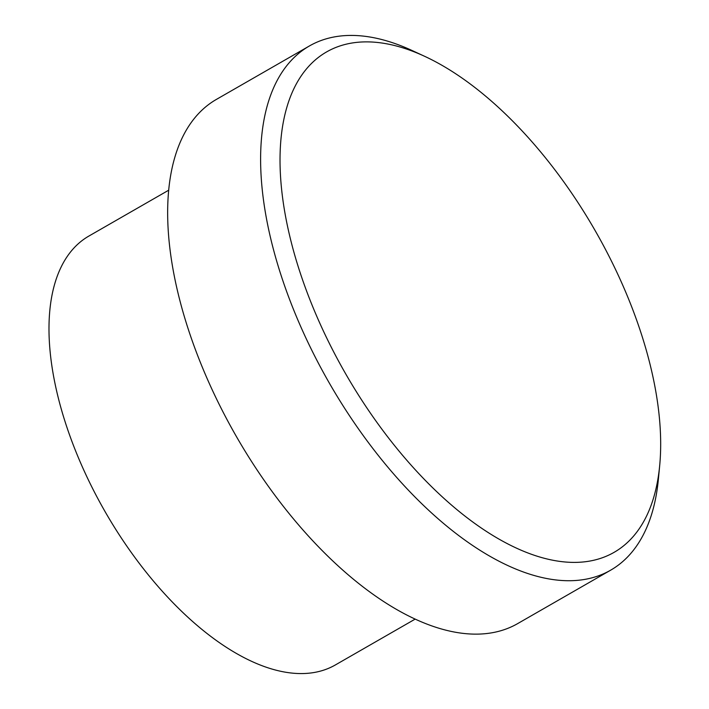 <?xml version="1.0" encoding="UTF-8"?>
<svg xmlns="http://www.w3.org/2000/svg" width="709" height="709" viewBox="0 0 709 709"><rect width="100%" height="100%" fill="white"/><g stroke="black" fill="none" stroke-linecap="round" stroke-linejoin="round"><path stroke-width="1.06" d="M408.854 49.852A288.563 143.847 60.1 0 0 290.256 238.215A288.563 143.847 60.1 0 0 531.856 554.429A288.563 143.847 60.1 0 0 659.68 465.636A288.563 143.847 60.1 0 0 424.469 56.233A288.563 143.847 60.1 0 0 408.854 49.852M659.68 465.636L658.369 479.355A302.3 150.689 -119.9 0 1 610.626 570.196A302.3 150.689 -119.9 0 1 524.456 572.376A302.3 150.689 -119.9 0 1 294.643 312.27A302.3 150.689 -119.9 0 1 309.434 45.952A302.3 150.689 -119.9 0 1 395.595 43.772A302.3 150.689 -119.9 0 1 411.956 50.454L424.469 56.233M168.733 190.18L88.926 236.035A247.335 123.295 60.1 0 0 76.829 453.928A247.335 123.295 60.1 0 0 264.856 666.744A247.335 123.295 60.1 0 0 335.357 664.953L415.164 619.108M309.434 45.952L216.475 99.366A302.3 150.689 60.1 0 0 201.684 365.676A302.3 150.689 60.1 0 0 431.497 625.79A302.3 150.689 60.1 0 0 517.667 623.601L610.626 570.196"/></g></svg>
